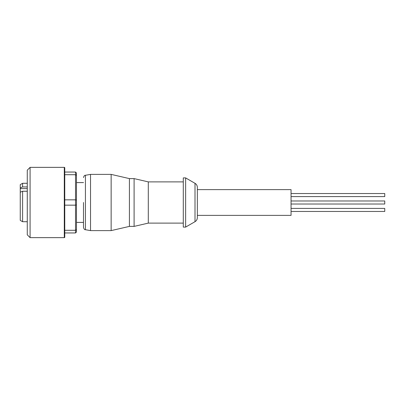 <?xml version="1.0" encoding="UTF-8"?>
<svg xmlns="http://www.w3.org/2000/svg" width="405" height="405" viewBox="0 0 405 405"><rect width="100%" height="100%" fill="white"/><g stroke="black" fill="none" stroke-linecap="round" stroke-linejoin="round"><path stroke-width="0.61" d="M197.346 202.5L197.346 217.632L197.346 202.5L197.346 215.384L291.048 215.384L291.048 189.616L197.346 189.616L197.346 202.5L197.346 187.368L197.346 202.5M83.501 202.5L83.501 227.407L83.501 202.5M64.289 167.361A0.471 0.471 0 0 1 64.76 167.832L64.76 237.168A0.471 0.471 0 0 1 64.289 237.639L30.086 237.639L30.086 167.361L64.289 167.361L64.289 237.639M291.048 208.413L384.75 208.413L384.75 211.461L291.048 211.461M291.048 200.976L384.75 200.976L384.75 204.024L291.048 204.024M291.048 193.539L384.75 193.539L384.75 196.587L291.048 196.587M195.002 221.687L195.002 183.313L185.632 177.901L185.632 227.099L195.002 221.687C196.506 220.75 197.286 219.399 197.346 217.632M185.632 177.901L183.293 177.901L183.293 227.099L185.632 227.099M183.293 181.885L148.301 181.885L148.301 223.114L183.293 223.114M148.301 181.885L134.095 178.605L134.095 226.395L148.301 223.114M134.095 178.605L129.413 178.605L129.413 226.395L134.095 226.395M129.413 178.605L111.147 174.388L111.147 230.612L129.413 226.395M83.501 227.407C83.992 229.093 84.635 229.863 85.435 229.711L85.435 175.289L90.528 174.388L90.528 230.612L111.147 230.612M83.501 182.589L76.469 182.589M83.501 222.411L76.469 222.411M30.086 167.361L27.277 170.171L27.277 234.829L30.086 237.639M27.277 183.293L22.594 183.293L22.594 186.938L27.277 186.938M27.277 191.241L22.594 191.241L22.594 221.707L27.277 221.707M22.594 191.241L20.25 192.213L20.25 220.355L22.594 221.707M20.25 192.213L20.25 184.645L22.594 183.293M76.469 175.36L75.532 174.707L75.532 172.049L76.469 172.986L76.469 232.014L75.532 232.951L75.532 230.293L64.76 230.293M76.469 229.64L75.532 230.293L75.532 199.837L64.76 199.837M76.469 204.879L75.532 205.163L64.76 205.163M76.469 200.121L75.532 199.837L75.532 174.707L64.76 174.707M64.76 232.951L75.532 232.951M75.532 172.049L64.76 172.049M20.25 187.905L22.594 186.938M27.277 188.588L20.25 188.588M90.528 174.388L111.147 174.388M195.002 183.313C196.506 184.25 197.286 185.601 197.346 187.368M85.435 229.711L90.528 230.612M85.435 175.289C84.635 175.137 83.992 175.907 83.501 177.593"/></g></svg>
